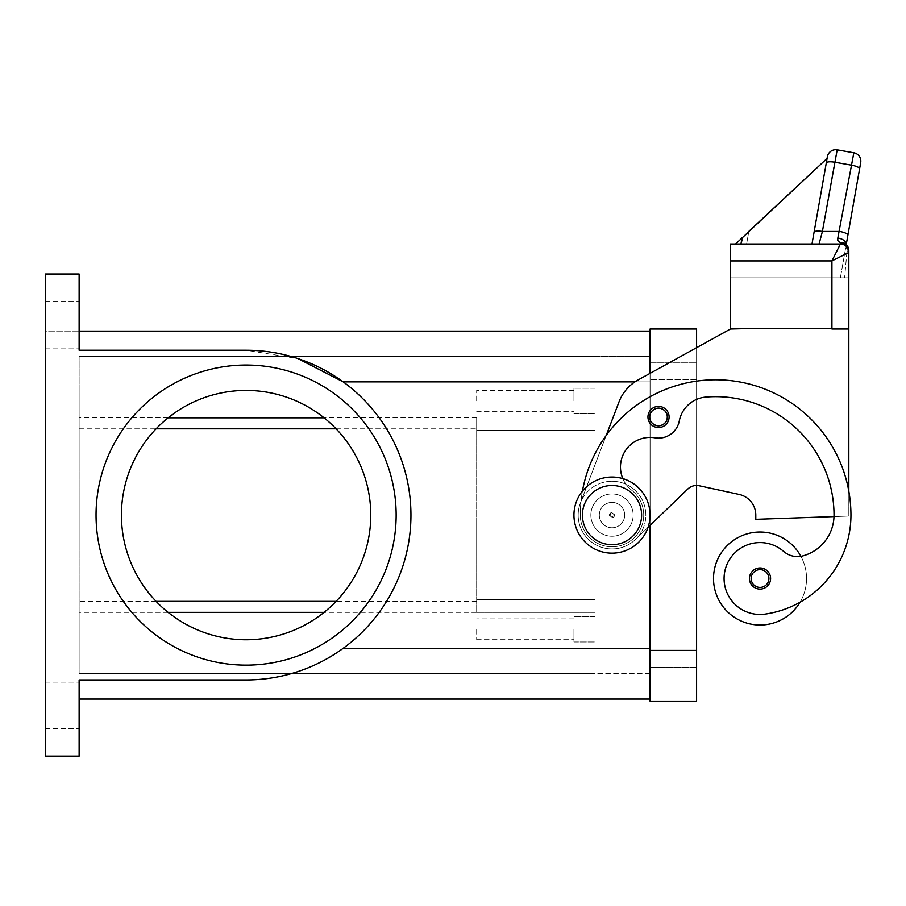<?xml version="1.0" encoding="UTF-8"?>
<svg xmlns="http://www.w3.org/2000/svg" width="906" height="906" viewBox="0 0 906 906"><rect width="100%" height="100%" fill="white"/><g stroke="black" fill="none" stroke-linecap="round" stroke-linejoin="round"><path stroke-width="0.68" stroke-dasharray="4.53 3.4" d="M45.3 705.4L45.3 682.139L45.3 705.4M79.128 705.4L79.128 682.139L79.128 705.4M45.3 324.778L45.3 348.04L45.3 324.778M79.128 324.778L79.128 348.04L79.128 324.778M573.94 629.274L573.94 641.969L573.94 629.274M476.669 629.274L476.669 639.681L476.669 629.274M595.083 629.274L595.083 641.969L595.083 629.274M573.94 400.905L573.94 388.221L573.94 400.905M476.669 400.905L476.669 390.497L476.669 400.905M595.083 400.905L595.083 388.221L595.083 400.905M396.149 515.095A150.045 150.045 0 0 0 246.104 365.039A150.045 150.045 0 0 0 96.047 515.095A150.045 150.045 0 0 0 246.104 665.14A150.045 150.045 0 0 0 396.149 515.095A150.045 150.045 0 0 0 246.104 365.039A150.045 150.045 0 0 0 96.047 515.095A150.045 150.045 0 0 0 246.104 665.14A150.045 150.045 0 0 0 396.149 515.095A150.045 150.045 0 0 0 246.104 365.039A150.045 150.045 0 0 0 96.047 515.095A150.045 150.045 0 0 0 246.104 665.14A150.045 150.045 0 0 0 396.149 515.095M370.769 515.095A124.677 124.677 0 0 0 246.104 390.418A124.677 124.677 0 0 0 121.427 515.095A124.677 124.677 0 0 0 246.104 639.761A124.677 124.677 0 0 0 370.769 515.095A124.677 124.677 0 0 0 246.104 390.418A124.677 124.677 0 0 0 121.427 515.095A124.677 124.677 0 0 0 246.104 639.761A124.677 124.677 0 0 0 370.769 515.095A124.677 124.677 0 0 0 246.104 390.418A124.677 124.677 0 0 0 121.427 515.095A124.677 124.677 0 0 0 246.104 639.761A124.677 124.677 0 0 0 370.769 515.095M612.003 481.256A33.828 33.828 0 0 1 645.842 515.095A33.828 33.828 0 0 1 612.003 548.923A33.828 33.828 0 0 0 645.842 515.095A33.828 33.828 0 0 0 612.003 481.256A33.828 33.828 0 0 0 578.175 515.095A33.828 33.828 0 0 0 612.003 548.923A33.828 33.828 0 0 1 578.175 515.095A33.828 33.828 0 0 1 612.003 481.256M612.003 485.491A29.604 29.604 0 0 1 641.607 515.095A29.604 29.604 0 0 1 612.003 544.699A29.604 29.604 0 0 0 641.607 515.095A29.604 29.604 0 0 0 612.003 485.491A29.604 29.604 0 0 0 582.399 515.095A29.604 29.604 0 0 0 612.003 544.699A29.604 29.604 0 0 0 641.607 515.095A29.604 29.604 0 0 0 612.003 485.491A29.604 29.604 0 0 0 582.399 515.095A29.604 29.604 0 0 0 612.003 544.699A29.604 29.604 0 0 1 582.399 515.095A29.604 29.604 0 0 1 612.003 485.491M612.003 553.158A38.063 38.063 0 0 0 650.066 515.095A38.063 38.063 0 0 0 612.003 477.032A38.063 38.063 0 0 0 573.94 515.095A38.063 38.063 0 0 0 612.003 553.158A38.063 38.063 0 0 0 650.066 515.095A38.063 38.063 0 0 0 612.003 477.032A38.063 38.063 0 0 0 573.94 515.095A38.063 38.063 0 0 0 612.003 553.158A38.063 38.063 0 0 0 650.066 515.095A38.063 38.063 0 0 0 612.003 477.032A38.063 38.063 0 0 0 573.94 515.095A38.063 38.063 0 0 0 612.003 553.158M612.003 527.779A12.684 12.684 0 0 0 624.687 515.095A12.684 12.684 0 0 0 612.003 502.4A12.684 12.684 0 0 0 599.319 515.095A12.684 12.684 0 0 0 612.003 527.779A12.684 12.684 0 0 0 624.687 515.095A12.684 12.684 0 0 0 612.003 502.4A12.684 12.684 0 0 1 624.687 515.095A12.684 12.684 0 0 1 612.003 527.779A12.684 12.684 0 0 1 599.319 515.095A12.684 12.684 0 0 1 612.003 502.4A12.684 12.684 0 0 0 599.319 515.095A12.684 12.684 0 0 0 612.003 527.779A12.684 12.684 0 0 0 624.687 515.095A12.684 12.684 0 0 0 612.003 502.4A12.684 12.684 0 0 0 599.319 515.095A12.684 12.684 0 0 0 612.003 527.779M612.003 516.918A1.835 1.835 0 0 1 610.168 515.095A1.835 1.835 0 0 1 612.003 513.26A1.835 1.835 0 0 0 610.168 515.095A1.835 1.835 0 0 0 612.003 516.918A1.835 1.835 0 0 0 613.838 515.095A1.835 1.835 0 0 0 612.003 513.26A1.835 1.835 0 0 1 613.838 515.095A1.835 1.835 0 0 1 612.003 516.918M612.003 512.558A2.537 2.537 0 0 0 609.466 515.095A2.537 2.537 0 0 0 612.003 517.632A2.537 2.537 0 0 0 614.54 515.095A2.537 2.537 0 0 0 612.003 512.558A2.537 2.537 0 0 0 609.466 515.095A2.537 2.537 0 0 0 612.003 517.632A2.537 2.537 0 0 0 614.54 515.095A2.537 2.537 0 0 0 612.003 512.558M612.003 536.239A21.144 21.144 0 0 0 633.147 515.095A21.144 21.144 0 0 0 612.003 493.94A21.144 21.144 0 0 1 633.147 515.095A21.144 21.144 0 0 1 612.003 536.239A21.144 21.144 0 0 1 590.859 515.095A21.144 21.144 0 0 1 612.003 493.94A21.144 21.144 0 0 0 590.859 515.095A21.144 21.144 0 0 0 612.003 536.239A21.144 21.144 0 0 0 633.147 515.095A21.144 21.144 0 0 0 612.003 493.94A21.144 21.144 0 0 1 633.147 515.095A21.144 21.144 0 0 1 612.003 536.239A21.144 21.144 0 0 1 590.859 515.095A21.144 21.144 0 0 1 612.003 493.94A21.144 21.144 0 0 0 590.859 515.095A21.144 21.144 0 0 0 612.003 536.239M648.039 527.349L687.779 489.036A12.684 12.684 0 0 1 699.273 485.775L739.137 494.427L699.273 485.775A12.684 12.684 0 0 0 687.779 489.036L635.48 539.455A33.828 33.828 0 0 1 580.395 503.023A33.828 33.828 0 0 0 635.48 539.455L687.779 489.036A12.684 12.684 0 0 1 696.589 485.491L696.589 701.176L650.066 701.176L650.066 362.842L696.589 362.842L650.066 362.842L650.066 667.337L696.589 667.337L696.589 650.417L696.589 667.337L650.066 667.337L650.066 329.014L696.589 329.014L696.589 650.417L696.589 347.678L638.096 379.942A42.288 42.288 0 0 0 619.013 401.89L606.205 435.446A135.334 135.334 0 0 0 580.282 515.095A135.334 135.334 0 0 1 715.615 379.761A135.334 135.334 0 0 1 850.949 515.095A135.334 135.334 0 0 0 848.831 491.256A135.334 135.334 0 0 1 850.949 515.095A135.334 135.334 0 0 0 715.615 379.761A135.334 135.334 0 0 0 580.282 515.095A31.721 31.721 0 0 0 636.873 534.778A31.721 31.721 0 0 0 631.697 490.225A29.604 29.604 0 0 1 655.004 437.825A21.144 21.144 0 0 0 679.285 420.973A29.604 29.604 0 0 1 705.933 397.066A118.414 118.414 0 0 1 834.03 515.095A42.288 42.288 0 0 1 803.226 555.797A21.144 21.144 0 0 1 783.611 551.403A35.946 35.946 0 0 0 724.438 583.634A35.946 35.946 0 0 0 765.128 614.109A100.034 100.034 0 0 0 850.949 515.095A135.334 135.334 0 0 0 715.615 379.761A135.334 135.334 0 0 0 580.282 515.095A31.721 31.721 0 0 0 636.873 534.778A31.721 31.721 0 0 0 631.697 490.225A29.604 29.604 0 0 1 655.004 437.825A21.144 21.144 0 0 0 679.285 420.973A29.604 29.604 0 0 1 705.933 397.066A118.414 118.414 0 0 1 834.03 515.095A42.288 42.288 0 0 1 834.007 516.59L848.831 516.069L848.831 491.256A135.334 135.334 0 0 0 580.282 515.095A31.721 31.721 0 0 0 636.873 534.778A31.721 31.721 0 0 0 631.697 490.225A29.604 29.604 0 0 1 655.004 437.825A21.144 21.144 0 0 0 679.285 420.973A29.604 29.604 0 0 1 705.933 397.066A118.414 118.414 0 0 1 834.03 515.095A42.288 42.288 0 0 1 803.226 555.797A21.144 21.144 0 0 1 783.611 551.403A35.946 35.946 0 0 0 724.438 583.634A35.946 35.946 0 0 0 765.128 614.109A100.034 100.034 0 0 0 850.949 515.095A135.334 135.334 0 0 0 848.831 491.256L848.831 329.014L831.923 329.014L848.831 329.014L848.831 491.256A135.334 135.334 0 0 0 606.205 435.446L580.973 501.528A135.334 135.334 0 0 0 580.282 515.095A31.721 31.721 0 0 0 636.873 534.778A31.721 31.721 0 0 0 631.697 490.225A29.604 29.604 0 0 1 655.004 437.825A21.144 21.144 0 0 0 679.285 420.973A29.604 29.604 0 0 1 705.933 397.066A118.414 118.414 0 0 1 834.03 515.095A42.288 42.288 0 0 1 834.007 516.59L755.797 519.319L755.797 515.095L755.797 519.319L834.007 516.59A42.288 42.288 0 0 1 803.226 555.797A21.144 21.144 0 0 1 783.611 551.403A35.946 35.946 0 0 0 724.438 583.634A35.946 35.946 0 0 0 765.128 614.109A100.034 100.034 0 0 0 800.055 602.218A46.523 46.523 0 0 0 800.893 556.307A46.523 46.523 0 0 1 800.055 602.218A46.523 46.523 0 0 0 760.021 532.003A46.523 46.523 0 0 0 713.509 578.526A46.523 46.523 0 0 0 800.055 602.218A46.523 46.523 0 0 1 713.509 578.526A46.523 46.523 0 0 1 800.893 556.307A46.523 46.523 0 0 1 800.055 602.218A100.034 100.034 0 0 0 850.949 515.095A135.334 135.334 0 0 0 848.831 491.256L848.831 329.014L730.417 329.014L638.096 379.942A42.288 42.288 0 0 0 619.013 401.89L606.205 435.446L619.013 401.89A42.288 42.288 0 0 1 638.096 379.942L730.417 329.014L747.337 329.014L730.417 329.014M760.021 589.104A10.578 10.578 0 0 0 770.598 578.526A10.578 10.578 0 0 0 760.021 567.96A10.578 10.578 0 0 0 749.455 578.526A10.578 10.578 0 0 0 760.021 589.104A10.578 10.578 0 0 0 770.598 578.526A10.578 10.578 0 0 1 760.021 589.104A10.578 10.578 0 0 1 749.455 578.526A10.578 10.578 0 0 1 760.021 567.96A10.578 10.578 0 0 1 770.598 578.526A10.578 10.578 0 0 0 760.021 567.96A10.578 10.578 0 0 0 749.455 578.526A10.578 10.578 0 0 0 760.021 589.104M658.526 427.553A10.578 10.578 0 0 0 669.092 416.975A10.578 10.578 0 0 0 658.526 406.398A10.578 10.578 0 0 0 647.949 416.975A10.578 10.578 0 0 0 658.526 427.553A10.578 10.578 0 0 0 669.092 416.975A10.578 10.578 0 0 1 658.526 427.553A10.578 10.578 0 0 1 647.949 416.975A10.578 10.578 0 0 1 658.526 406.398A10.578 10.578 0 0 1 669.092 416.975A10.578 10.578 0 0 0 658.526 406.398A10.578 10.578 0 0 0 647.949 416.975A10.578 10.578 0 0 0 658.526 427.553A10.578 10.578 0 0 0 669.092 416.975A10.578 10.578 0 0 0 658.526 406.398A10.578 10.578 0 0 1 669.092 416.975A10.578 10.578 0 0 1 658.526 427.553A10.578 10.578 0 0 1 647.949 416.975A10.578 10.578 0 0 1 658.526 406.398A10.578 10.578 0 0 0 647.949 416.975A10.578 10.578 0 0 0 658.526 427.553A10.578 10.578 0 0 1 647.949 416.975A10.578 10.578 0 0 1 658.526 406.398A10.578 10.578 0 0 0 647.949 416.975A10.578 10.578 0 0 0 658.526 427.553A10.578 10.578 0 0 0 669.092 416.975A10.578 10.578 0 0 0 658.526 406.398A10.578 10.578 0 0 1 669.092 416.975A10.578 10.578 0 0 1 658.526 427.553M848.831 491.256A135.334 135.334 0 0 0 606.205 435.446L580.395 503.023A33.828 33.828 0 0 0 635.48 539.455A33.828 33.828 0 0 1 580.395 503.023L606.205 435.446A135.334 135.334 0 0 1 848.831 491.256L848.831 516.069L834.007 516.59A42.288 42.288 0 0 1 803.226 555.797A21.144 21.144 0 0 1 783.611 551.403A35.946 35.946 0 0 0 724.438 583.634A35.946 35.946 0 0 0 765.128 614.109A100.034 100.034 0 0 0 800.055 602.218A46.523 46.523 0 0 1 713.509 578.526A46.523 46.523 0 0 1 800.893 556.307A21.144 21.144 0 0 1 783.611 551.403A35.946 35.946 0 0 0 724.438 583.634A35.946 35.946 0 0 0 765.128 614.109A100.034 100.034 0 0 0 800.055 602.218A100.034 100.034 0 0 1 765.128 614.109A100.034 100.034 0 0 0 800.055 602.218M837.823 238.085L837.756 240.509L840.383 242.785A8.46 7.848 180 0 1 848.831 250.634A8.46 0.861 0 0 1 846.974 251.166A8.46 6.399 -62.3 0 0 847.099 250.634A8.46 6.399 -62.3 0 1 846.974 251.166A8.46 0.861 0 0 0 848.831 250.634L848.831 252.457L831.923 260.917L840.383 244.008L819.081 244.008L840.383 244.008L840.383 242.785A8.46 6.399 -62.3 0 1 844.313 243.148A8.46 6.399 -62.3 0 0 844.313 243.148A8.46 6.399 -62.3 0 1 847.099 250.634A8.46 6.399 -62.3 0 0 844.347 243.159L846.068 245.843L846.159 245.062A8.46 5.447 10 0 0 837.823 238.085L853.837 152.786L837.178 149.852L834.619 162.197A8.46 2.163 10 0 0 828.854 161.857A8.46 2.163 10 0 0 826.283 162.921L827.314 157.112L827.076 158.403L735.332 243.952L827.076 158.403L735.332 243.952L827.076 158.403L735.332 243.952L827.076 158.403L827.303 157.112L811.991 244.008L735.332 243.952L827.076 158.403L827.314 157.112L811.991 244.008L735.332 243.952L811.991 244.008L827.314 157.112L811.991 244.008L735.332 243.952L811.991 244.008L746.601 244.008L811.991 244.008L827.314 157.112L811.991 244.008L827.314 157.112L811.991 244.008L735.604 244.008L811.991 244.008L826.283 162.921M814.075 232.185A8.46 2.163 10 0 1 816.646 231.121A8.46 2.163 10 0 1 822.399 231.46L839.579 231.46A8.46 2.163 10 0 1 845.604 233.136A8.46 2.163 10 0 1 847.914 235.118L859.601 168.788A8.46 2.163 10 0 0 857.303 166.806A8.46 2.163 10 0 0 851.278 165.13L834.619 162.197L822.399 231.46L819.081 244.008L811.991 244.008L827.314 157.112M848.831 252.457A8.46 8.46 0 0 0 846.363 246.477A8.46 8.46 0 0 1 848.831 252.457A8.46 8.46 0 0 0 846.363 246.477A8.46 8.46 0 0 1 848.831 252.457L848.831 328.584L831.923 328.584L831.923 260.917L730.417 260.917L730.417 244.008L840.383 244.008M600.123 331.97L553.045 331.97L603.294 331.97L600.123 331.97L600.123 331.12L603.294 331.12L581.346 331.12L581.346 331.97L581.346 331.12L553.045 331.12L600.123 331.12M561.709 331.12L561.709 331.97M575.004 331.12L575.004 331.97L575.004 331.12M594.63 331.12L594.63 331.97M592.433 331.12L563.906 331.12L592.433 331.12L592.433 331.97L595.616 331.97L560.735 331.97L592.433 331.97L592.433 331.12M584.517 331.12L548.9 331.12L597.654 331.12L584.517 331.12L584.517 331.97L597.654 331.97L545.729 331.97L584.517 331.97M534.257 331.12L578.175 331.12L578.175 331.97L534.257 331.97L622.082 331.97L530.599 331.97L625.752 331.97L578.175 331.97L578.175 331.12L534.257 331.12L534.257 331.97M622.082 331.12L578.175 331.12L622.082 331.12L622.082 331.97M578.175 331.12L578.175 331.97L578.175 331.12L530.599 331.12L578.175 331.12M530.599 331.12L530.599 331.97M625.752 331.12L625.752 331.97M599.761 331.97L538.402 331.97L602.932 331.97L599.761 331.97L599.761 331.12L538.402 331.12L602.932 331.12L599.761 331.12L599.761 331.97M558.413 331.12L558.413 331.97M597.654 331.12L597.654 331.97L597.654 331.12M548.9 331.12L545.729 331.12L548.9 331.12L548.9 331.97L548.9 331.12M609.308 331.12L595.333 331.12L609.308 331.12L609.308 331.97L609.308 331.12M595.333 331.12L595.333 331.97M79.128 428.81L79.128 356.5L595.083 356.5L595.083 430.509L476.669 430.509L476.669 417.825L476.669 612.365L476.669 428.81L476.669 430.509L595.083 430.509L595.083 356.5L650.066 356.5L650.066 381.868L343.204 381.868A164.847 164.847 0 0 1 343.204 648.311C314.156 669.07 281.789 679.613 246.104 679.942A164.847 164.847 0 0 0 410.95 515.095A164.847 164.847 0 0 0 246.104 350.237L79.128 350.237L79.128 274.031L45.3 274.031L79.128 274.031L79.128 331.12L79.128 274.031L45.3 274.031L45.3 756.148L79.128 756.148L79.128 679.942L79.128 699.058L79.128 679.942L246.104 679.942C281.789 679.613 314.156 669.07 343.204 648.311A164.847 164.847 0 0 0 343.204 381.868C314.156 361.109 281.789 350.565 246.104 350.237L79.128 350.237L79.128 331.12L45.3 331.12L45.3 274.031L45.3 331.12L650.066 331.12L650.066 648.311L650.066 356.5L595.083 356.5L595.083 430.509L476.669 430.509L476.669 599.67L595.083 599.67L595.083 648.311L595.083 599.67L476.669 599.67L476.669 430.509L595.083 430.509L595.083 356.5L79.128 356.5L79.128 673.679L79.128 428.81L156.104 428.81M846.215 244.507A8.46 5.447 10 0 1 846.159 245.062L846.974 251.166L844.607 277.836L848.831 277.836L844.607 277.836L846.974 251.166L846.159 245.062L840.383 277.836L844.607 277.836L840.383 277.836L846.159 245.062L846.068 245.843L844.335 243.17A8.46 8.46 0 0 1 848.831 250.634M747.337 328.584L831.923 328.584L730.417 328.584L730.417 277.836L730.417 328.584L848.831 328.584L848.831 277.836L730.417 277.836L848.831 277.836L848.831 328.584L730.417 328.584L730.417 260.917M748.832 231.37L746.601 244.008L748.832 231.37L827.076 158.403M735.604 244.008L811.991 244.008M743.09 236.715L741.81 244.008M606.205 435.446A135.334 135.334 0 0 0 580.973 501.528L606.205 435.446A135.334 135.334 0 0 0 580.282 515.095A31.721 31.721 0 0 0 636.873 534.778A31.721 31.721 0 0 0 631.697 490.225A29.604 29.604 0 0 1 655.004 437.825A21.144 21.144 0 0 0 679.285 420.973A29.604 29.604 0 0 1 705.933 397.066A118.414 118.414 0 0 1 834.03 515.095A42.288 42.288 0 0 1 834.007 516.59L848.831 516.069L834.007 516.59A42.288 42.288 0 0 1 803.226 555.797A21.144 21.144 0 0 1 783.611 551.403A35.946 35.946 0 0 0 724.438 583.634A35.946 35.946 0 0 0 765.128 614.109A35.946 35.946 0 0 1 724.438 583.634A35.946 35.946 0 0 1 783.611 551.403A21.144 21.144 0 0 0 803.226 555.797A21.144 21.144 0 0 1 800.893 556.307M755.797 515.095A21.144 21.144 0 0 0 739.137 494.427A21.144 21.144 0 0 1 755.797 515.095L755.797 519.319L834.007 516.59A42.288 42.288 0 0 1 803.226 555.797A42.288 42.288 0 0 0 834.03 515.095A42.288 42.288 0 0 1 834.007 516.59M582.422 491.143A135.334 135.334 0 0 0 580.282 515.095A31.721 31.721 0 0 0 636.873 534.778A31.721 31.721 0 0 0 631.697 490.225A29.604 29.604 0 0 1 655.004 437.825A21.144 21.144 0 0 0 679.285 420.973A29.604 29.604 0 0 1 705.933 397.066A118.414 118.414 0 0 1 834.03 515.095A118.414 118.414 0 0 0 705.933 397.066A29.604 29.604 0 0 0 679.285 420.973A21.144 21.144 0 0 1 655.004 437.825A29.604 29.604 0 0 0 631.697 490.225A29.604 29.604 0 0 1 622.83 478.595M580.282 515.095A31.721 31.721 0 0 0 636.873 534.778A31.721 31.721 0 0 0 631.697 490.225A31.721 31.721 0 0 1 636.873 534.778A31.721 31.721 0 0 1 580.282 515.095M699.273 485.775L739.137 494.427M45.3 756.148L45.3 699.058L45.3 756.148L79.128 756.148L45.3 756.148M79.128 331.12L79.128 350.237L246.104 350.237L297.972 358.606M476.669 601.369L336.092 601.369M156.104 601.369L79.128 601.369M336.092 428.81L476.669 428.81M595.083 673.679L79.128 673.679L595.083 673.679L595.083 612.365L595.083 673.679L650.066 673.679L650.066 648.311L650.066 673.679L595.083 673.679M476.669 612.365L595.083 612.365L595.083 599.67L476.669 599.67L595.083 599.67L595.083 612.365L324.088 612.365M634.936 381.868L650.066 381.868L650.066 699.058L79.128 699.058M658.526 425.424A8.46 8.46 0 0 1 650.066 416.975A8.46 8.46 0 0 1 658.526 408.515A8.46 8.46 0 0 0 650.066 416.975A8.46 8.46 0 0 0 658.526 425.424A8.46 8.46 0 0 0 666.986 416.975A8.46 8.46 0 0 0 658.526 408.515A8.46 8.46 0 0 1 666.986 416.975A8.46 8.46 0 0 1 658.526 425.424A8.46 8.46 0 0 0 666.986 416.975A8.46 8.46 0 0 0 658.526 408.515A8.46 8.46 0 0 1 666.986 416.975A8.46 8.46 0 0 1 658.526 425.424A8.46 8.46 0 0 1 650.066 416.975A8.46 8.46 0 0 1 658.526 408.515A8.46 8.46 0 0 0 650.066 416.975A8.46 8.46 0 0 0 658.526 425.424M751.142 578.526A8.879 8.879 0 0 0 760.021 587.405A8.879 8.879 0 0 0 768.911 578.526A8.879 8.879 0 0 0 760.021 569.648A8.879 8.879 0 0 0 751.142 578.526A8.879 8.879 0 0 0 760.021 587.405A8.879 8.879 0 0 0 768.911 578.526A8.879 8.879 0 0 0 760.021 569.648A8.879 8.879 0 0 0 751.142 578.526A8.879 8.879 0 0 0 760.021 587.405A8.879 8.879 0 0 0 768.911 578.526A8.879 8.879 0 0 0 760.021 569.648A8.879 8.879 0 0 0 751.142 578.526M649.647 416.975A8.879 8.879 0 0 0 658.526 425.854A8.879 8.879 0 0 0 667.405 416.975A8.879 8.879 0 0 0 658.526 408.096A8.879 8.879 0 0 0 649.647 416.975A8.879 8.879 0 0 0 658.526 425.854A8.879 8.879 0 0 0 667.405 416.975A8.879 8.879 0 0 0 658.526 408.096A8.879 8.879 0 0 0 649.647 416.975A8.879 8.879 0 0 0 658.526 425.854A8.879 8.879 0 0 0 667.405 416.975A8.879 8.879 0 0 0 658.526 408.096A8.879 8.879 0 0 0 649.647 416.975M556.216 331.12L556.216 331.97M553.475 331.12L553.475 331.97M564.449 331.12L564.449 331.97M569.942 331.12L569.942 331.97M586.397 331.12L586.397 331.97M591.89 331.12L591.89 331.97M602.875 331.12L602.875 331.97M563.906 331.12L563.906 331.97L563.906 331.12M556.59 331.12L556.59 331.97M553.838 331.12L553.838 331.97M538.832 331.12L538.832 331.97M544.325 331.12L544.325 331.97M607.439 331.12L607.439 331.97L607.439 331.12M650.066 648.311L343.204 648.311M650.066 381.868L595.083 381.868L650.066 381.868M476.669 417.825L324.088 417.825M168.108 417.825L79.128 417.825M168.108 612.365L79.128 612.365M696.589 650.417L650.066 650.417M696.589 379.761L650.066 379.761L696.589 379.761M45.3 682.139L79.128 682.139L45.3 682.139M45.3 301.517L79.128 301.517L45.3 301.517M573.94 618.877L476.669 618.877L573.94 618.877M595.083 616.59L573.94 616.59L595.083 616.59M573.94 390.497L476.669 390.497L573.94 390.497M595.083 388.221L573.94 388.221L595.083 388.221M553.045 331.12L553.045 331.97M570.372 331.12L570.372 331.97M585.978 331.12L585.978 331.97M603.294 331.12L603.294 331.97M595.616 331.12L595.616 331.97M560.735 331.12L560.735 331.97L560.735 331.12M538.402 331.12L538.402 331.97M602.932 331.12L602.932 331.97M545.729 331.12L545.729 331.97M610.621 331.12L610.621 331.97L610.621 331.12M573.94 413.589L595.083 413.589L573.94 413.589M476.669 411.313L573.94 411.313L476.669 411.313M573.94 641.969L595.083 641.969L573.94 641.969M476.669 639.681L573.94 639.681L476.669 639.681M45.3 728.662L79.128 728.662L45.3 728.662M45.3 348.04L79.128 348.04L45.3 348.04"/><path stroke-width="1.36" d="M96.047 515.095A150.045 150.045 0 0 1 246.104 365.039A150.045 150.045 0 0 1 396.149 515.095A150.045 150.045 0 0 1 246.104 665.14A150.045 150.045 0 0 1 96.047 515.095M370.769 515.095A124.677 124.677 0 0 0 246.104 390.418A124.677 124.677 0 0 0 121.427 515.095A124.677 124.677 0 0 0 246.104 639.761A124.677 124.677 0 0 0 370.769 515.095M612.003 553.158A38.063 38.063 0 0 0 650.066 515.095A38.063 38.063 0 0 0 612.003 477.032A38.063 38.063 0 0 0 573.94 515.095A38.063 38.063 0 0 0 612.003 553.158M612.003 544.699A29.604 29.604 0 0 0 641.607 515.095A29.604 29.604 0 0 0 612.003 485.491A29.604 29.604 0 0 0 582.399 515.095A29.604 29.604 0 0 0 612.003 544.699M622.83 478.595A29.604 29.604 0 0 1 655.004 437.825A21.144 21.144 0 0 0 679.285 420.973A29.604 29.604 0 0 1 705.933 397.066A118.414 118.414 0 0 1 834.03 515.095A42.288 42.288 0 0 1 803.226 555.797A21.144 21.144 0 0 1 783.611 551.403A35.946 35.946 0 0 0 724.438 583.634A35.946 35.946 0 0 0 765.128 614.109A100.034 100.034 0 0 0 850.949 515.095A135.334 135.334 0 0 0 582.422 491.143M800.055 602.218A100.034 100.034 0 0 0 850.949 515.095A100.034 100.034 0 0 1 800.055 602.218A100.034 100.034 0 0 0 850.949 515.095A100.034 100.034 0 0 1 800.055 602.218A46.523 46.523 0 0 1 713.509 578.526A46.523 46.523 0 0 1 800.893 556.307M760.021 589.104A10.578 10.578 0 0 1 749.455 578.526A10.578 10.578 0 0 1 760.021 567.96A10.578 10.578 0 0 1 770.598 578.526A10.578 10.578 0 0 1 760.021 589.104M658.526 427.553A10.578 10.578 0 0 1 647.949 416.975A10.578 10.578 0 0 1 658.526 406.398A10.578 10.578 0 0 1 669.092 416.975A10.578 10.578 0 0 1 658.526 427.553M748.832 231.37L827.076 158.403L827.382 156.704L814.075 232.185A8.46 2.163 10 0 1 816.646 231.121A8.46 2.163 10 0 1 822.399 231.46L837.178 149.852L853.837 152.786A8.46 8.46 0 0 1 859.296 156.262A8.46 8.46 0 0 0 853.837 152.786L837.823 238.085L837.756 240.509L840.383 242.785L840.383 244.008A8.46 8.46 0 0 1 845.966 246.115A8.46 8.46 0 0 0 840.383 244.008L831.923 260.917L848.831 252.457L848.831 250.634A8.46 7.848 180 0 0 840.383 242.785A8.46 6.399 -62.3 0 1 844.313 243.148A8.46 6.399 -62.3 0 1 844.347 243.159A8.46 8.46 0 0 1 848.831 250.634M730.417 260.917L730.417 328.584L848.831 328.584L848.831 252.457A8.46 8.46 0 0 0 846.363 246.477A8.46 8.46 0 0 1 848.831 252.457A8.46 8.46 0 0 0 840.383 244.008L730.417 244.008L730.417 260.917L831.923 260.917L831.923 329.014L848.831 329.014L848.831 491.256M837.178 149.852A8.46 8.46 0 0 0 827.382 156.704A8.46 8.46 0 0 1 837.178 149.852M827.314 157.112L811.991 244.008L819.081 244.008L822.399 231.46L839.579 231.46A8.46 2.163 10 0 1 845.604 233.136A8.46 2.163 10 0 1 847.914 235.118L860.7 162.582A8.46 8.46 0 0 0 859.296 156.262A8.46 8.46 0 0 1 860.7 162.582L859.601 168.788A8.46 2.163 10 0 0 857.303 166.806A8.46 2.163 10 0 0 851.278 165.13L834.619 162.197A8.46 2.163 -170 0 0 828.854 161.857A8.46 2.163 -170 0 0 826.283 162.921M79.128 331.12L650.066 331.12L650.066 373.34L650.066 329.014L696.589 329.014L696.589 347.678L730.417 329.014L747.337 328.584M847.914 235.118L846.249 244.541L847.914 235.118M837.823 238.085A8.46 5.447 10 0 1 846.215 244.507M845.966 246.115A8.46 8.46 0 0 0 840.383 244.008A8.46 8.46 0 0 1 846.363 246.477A8.46 8.46 0 0 0 840.383 244.008A8.46 8.46 0 0 1 846.363 246.477M827.076 158.403L735.604 244.008M742.059 237.689L740.949 244.008M814.075 232.185L811.991 244.008M739.137 494.427A21.144 21.144 0 0 1 755.797 515.095A21.144 21.144 0 0 0 739.137 494.427L699.273 485.775A12.684 12.684 0 0 0 687.779 489.036L648.039 527.349M79.128 699.058L650.066 699.058L650.066 525.389L650.066 701.176L696.589 701.176L696.589 485.491A12.684 12.684 0 0 1 699.273 485.775M606.205 435.446L619.013 401.89A42.288 42.288 0 0 1 638.096 379.942L730.417 329.014M834.007 516.59L755.797 519.319L755.797 515.095M45.3 756.148L45.3 274.031L79.128 274.031L79.128 350.237L246.104 350.237A164.847 164.847 0 0 1 410.95 515.095A164.847 164.847 0 0 1 246.104 679.942L79.128 679.942L79.128 756.148L45.3 756.148M297.972 358.606L343.204 381.868L634.936 381.868M336.092 601.369L156.104 601.369M156.104 428.81L336.092 428.81M760.021 587.405A8.879 8.879 0 0 0 768.911 578.526A8.879 8.879 0 0 0 760.021 569.648A8.879 8.879 0 0 0 751.142 578.526A8.879 8.879 0 0 0 760.021 587.405M658.526 425.854A8.879 8.879 0 0 0 667.405 416.975A8.879 8.879 0 0 0 658.526 408.096A8.879 8.879 0 0 0 649.647 416.975A8.879 8.879 0 0 0 658.526 425.854M343.204 648.311L650.066 648.311M324.088 417.825L168.108 417.825M324.088 612.365L168.108 612.365M696.589 650.417L650.066 650.417"/></g></svg>
